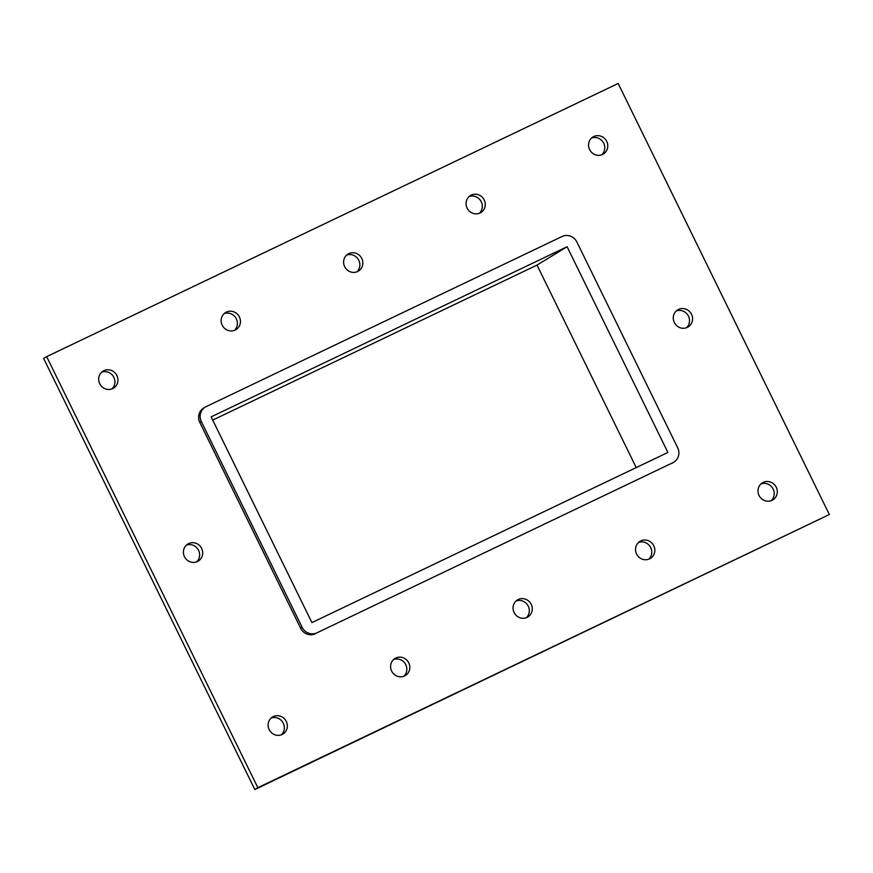 <?xml version="1.0" encoding="UTF-8"?>
<svg xmlns="http://www.w3.org/2000/svg" width="873" height="873" viewBox="0 0 873 873"><rect width="100%" height="100%" fill="white"/><g stroke="black" fill="none" stroke-linecap="round" stroke-linejoin="round"><path stroke-width="1.31" d="M771.219 500.655A9.985 9.494 58.6 0 0 761.005 483.904M763.231 482.398A9.985 9.494 -121.4 0 1 772.823 499.891A9.985 9.494 -121.4 0 1 759.51 496.311A9.985 9.494 -121.4 0 1 763.231 482.398M479.31 213.318A9.985 9.494 58.6 0 0 469.096 196.567M471.322 195.061A9.985 9.494 -121.4 0 1 480.903 212.543A9.985 9.494 -121.4 0 1 467.601 208.963A9.985 9.494 -121.4 0 1 471.322 195.061M648.759 559.189A9.985 9.494 58.6 0 0 638.534 542.439M640.76 540.933A9.985 9.494 -121.4 0 1 650.352 558.425A9.985 9.494 -121.4 0 1 637.039 554.846A9.985 9.494 -121.4 0 1 640.76 540.933M356.85 271.852A9.985 9.494 58.6 0 0 346.625 255.102M348.851 253.596A9.985 9.494 -121.4 0 1 358.443 271.077A9.985 9.494 -121.4 0 1 345.13 267.509A9.985 9.494 -121.4 0 1 348.851 253.596M526.288 617.735A9.985 9.494 58.6 0 0 516.074 600.973M518.289 599.478A9.985 9.494 -121.4 0 1 527.881 616.96A9.985 9.494 -121.4 0 1 514.579 613.381A9.985 9.494 -121.4 0 1 518.289 599.478M234.379 330.387A9.985 9.494 58.6 0 0 224.165 313.636M226.38 312.13A9.985 9.494 -121.4 0 1 235.972 329.623A9.985 9.494 -121.4 0 1 222.67 326.044A9.985 9.494 -121.4 0 1 226.38 312.13M403.817 676.269A9.985 9.494 58.6 0 0 393.603 659.519M395.829 658.013A9.985 9.494 -121.4 0 1 405.421 675.495A9.985 9.494 -121.4 0 1 392.108 671.915A9.985 9.494 -121.4 0 1 395.829 658.013M196.632 561.863A9.985 9.494 58.6 0 0 186.418 545.112M188.633 543.606A9.985 9.494 -121.4 0 1 198.226 561.099A9.985 9.494 -121.4 0 1 184.923 557.52A9.985 9.494 -121.4 0 1 188.633 543.606M686.505 327.713A9.985 9.494 58.6 0 0 676.28 310.963M678.507 309.457A9.985 9.494 -121.4 0 1 688.099 326.949A9.985 9.494 -121.4 0 1 674.785 323.37A9.985 9.494 -121.4 0 1 678.507 309.457M601.781 154.783A9.985 9.494 58.6 0 0 591.567 138.032M593.782 136.526A9.985 9.494 -121.4 0 1 603.374 154.008A9.985 9.494 -121.4 0 1 590.072 150.429A9.985 9.494 -121.4 0 1 593.782 136.526M281.357 734.804A9.985 9.494 58.6 0 0 271.132 718.053M273.358 716.547A9.985 9.494 -121.4 0 1 282.95 734.029A9.985 9.494 -121.4 0 1 269.637 730.45A9.985 9.494 -121.4 0 1 273.358 716.547M111.908 388.921A9.985 9.494 58.6 0 0 101.694 372.171M103.92 370.665A9.985 9.494 -121.4 0 1 113.501 388.158A9.985 9.494 -121.4 0 1 100.199 384.578A9.985 9.494 -121.4 0 1 103.92 370.665M829.35 514.535L254.829 789.53L43.65 358.465L46.662 356.631L618.171 83.47L829.35 514.535L257.841 787.697L46.662 356.631M671.402 463.607A11.414 10.858 58.6 0 0 672.319 463.105L673.825 462.188A11.414 10.858 -121.4 0 1 672.897 462.69L316.932 632.838A11.414 10.858 -121.4 0 1 302.113 627.283L300.607 628.2A11.414 10.858 58.6 0 0 315.426 633.754M199.83 422.477L201.336 421.561A11.414 10.858 -121.4 0 1 205.188 407.134L203.682 408.051A11.414 10.858 58.6 0 0 199.83 422.477L300.607 628.2M257.841 787.697L254.829 789.53M667.889 452.454L311.912 622.591L211.135 416.879L567.101 246.732L667.889 452.454M205.188 407.134A11.414 10.858 -121.4 0 1 206.115 406.632L562.081 236.496A11.414 10.858 -121.4 0 1 576.9 242.05L677.677 447.773A11.414 10.858 -121.4 0 1 673.825 462.188M201.336 421.561L302.113 627.283M316.932 632.838L672.897 462.69M636.221 467.579L537.026 265.086L567.101 246.732M537.026 265.086L212.706 420.099"/></g></svg>
